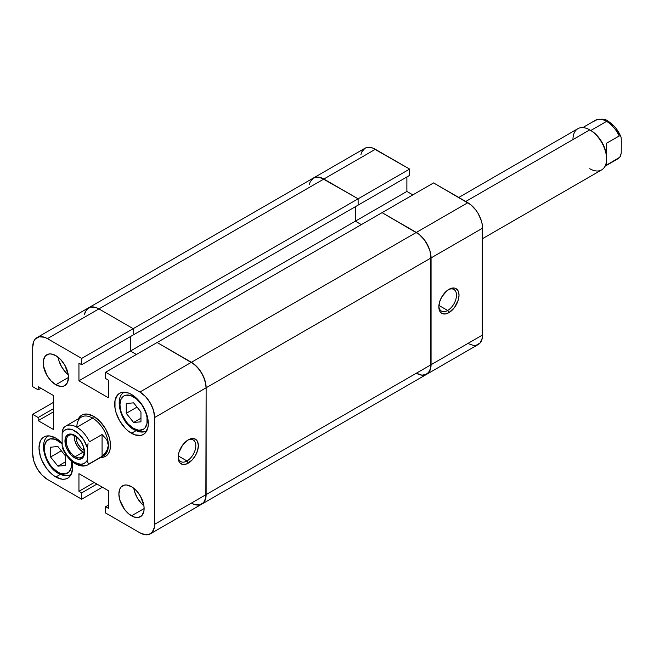 <?xml version="1.0" encoding="UTF-8"?>
<svg xmlns="http://www.w3.org/2000/svg" width="654" height="654" viewBox="0 0 654 654"><rect width="100%" height="100%" fill="white"/><g stroke="black" fill="none" stroke-linecap="round" stroke-linejoin="round"><path stroke-width="0.98" d="M447.663 310.47A12.483 7.21 120 0 0 456.484 295.534A12.483 7.21 120 0 0 448.276 289.755A12.483 7.21 -60 0 1 453.909 289.46A12.483 7.21 -60 0 1 455.822 299.467A12.483 7.21 -60 0 1 447.663 310.47L438.908 305.418L447.663 310.47A12.483 7.21 -60 0 1 441.417 311.091A12.483 7.21 -60 0 1 438.859 306.064A12.483 7.21 120 0 0 447.663 310.47L448.922 312.653L447.663 310.47M448.922 289.354A14.274 8.24 -60 0 1 459.018 295.183A14.274 8.24 -60 0 1 448.922 312.653L454.53 307.454L458.25 300.08L459.018 295.183L458.25 291.161L456.059 288.643L454.53 288.079L450.892 288.439L446.952 290.711L441.793 296.883L439.602 301.927L438.834 306.832L439.602 310.846L440.534 312.318L441.793 313.364L445.063 314.002L448.922 312.653A14.274 8.24 -60 0 1 438.834 306.832A14.274 8.24 -60 0 1 448.922 289.354L448.922 289.354M467.847 343.481L473.471 345.443L476.022 345.337L480.077 342.998L482.276 338.143L482.276 224.706L481.442 221.036L478.246 213.678L476.022 210.277L470.716 204.677L433.577 182.916L157.148 342.508L191.409 362.291L139.907 392.032L145.54 396.569L150.314 403.011L153.502 410.369L154.622 417.514L154.622 524.32L154.344 527.467L152.145 532.323L150.314 533.844L145.54 534.776L139.907 532.814L105.646 513.03L105.646 506.719L108.376 508.297L108.376 490.68L78.946 473.684L78.946 491.309L81.676 492.887L81.676 499.198L102.408 487.23L81.676 499.198L47.415 479.415L41.782 474.869L37.008 468.428L33.82 461.078L32.7 453.925L32.7 414.358L38.169 417.514L38.169 420.669L53.424 429.482L53.424 395.498L38.169 386.686L38.169 389.841L32.7 386.686L32.7 347.127L33.82 341.265L35.177 339.115L39.24 336.769L44.546 337.292L47.415 338.625L98.918 308.892L133.179 328.676L98.918 308.892L96.048 307.56L90.743 307.037L96.048 307.56L98.918 308.892L133.179 328.676L358.114 198.816L323.844 179.032L98.918 308.892A20.814 12.017 -120 0 0 88.511 307.862L90.743 307.037L86.68 309.383L84.489 314.239L85.322 311.533L88.511 307.862A20.814 12.017 60 0 1 98.918 308.892L375.347 149.3A20.814 12.017 -120 0 0 364.948 148.262L313.446 178.002A20.814 12.017 60 0 1 323.844 179.032A20.814 12.017 -120 0 0 313.446 178.002L310.249 181.673L309.416 184.379L310.249 181.673L313.438 178.002L318.212 177.071L320.975 177.7L358.114 198.816L409.617 169.075L375.347 149.3L323.844 179.032L358.114 198.816L358.114 205.127L358.114 198.816L409.617 169.075L372.478 147.968L367.172 147.436L364.94 148.262L361.752 151.932L360.918 154.638M412.854 194.884L406.878 191.434L406.878 176.964L406.878 191.434L355.375 221.166L361.351 224.616L355.375 221.166L355.375 206.705L355.375 221.166L406.878 191.434L412.854 194.884M409.617 175.386L409.617 169.075L409.617 175.386L358.114 205.127L409.617 175.386M37.008 337.595A20.814 12.017 60 0 1 47.415 338.625L98.918 308.892L133.179 328.676L81.676 358.408L81.676 364.719L133.179 334.987L81.676 364.719L78.946 363.142L78.946 380.767L130.448 351.034L136.416 354.476L130.448 351.034L355.375 221.166L355.375 206.705L355.375 221.166L130.448 351.034L136.416 354.476L130.448 351.034L130.448 336.565L130.448 351.034L78.946 380.767L108.376 397.755L108.376 380.137L105.646 378.56L105.646 372.249L157.148 342.508L191.409 362.291A20.814 12.017 -120 0 1 206.124 387.781L205.004 380.628L201.816 373.279L197.042 366.837L191.409 362.291L139.907 392.032A20.814 12.017 60 0 1 154.622 417.514L206.124 387.781L205.847 497.735L206.124 494.587L154.622 524.32L154.622 417.514L206.124 387.781L206.124 494.587L206.124 387.781L206.124 494.587L154.622 524.32A20.814 12.017 60 0 1 150.314 533.844A20.814 12.017 60 0 1 139.907 532.814L105.646 513.03L105.646 506.719L108.376 505.141L105.646 506.719L108.376 508.297L108.376 490.68L78.946 473.684L78.946 491.309L94.209 482.497L78.946 491.309L81.676 492.887L96.939 484.074L81.676 492.887L81.676 499.198L47.415 479.415A20.814 12.017 60 0 1 32.7 453.925L32.7 414.358L38.169 417.514L53.424 408.709L38.169 417.514L38.169 420.669L53.424 411.865L38.169 420.669L53.424 429.482L53.424 395.498L38.169 386.686L38.169 389.841L40.9 388.263L38.169 389.841L32.7 386.686L32.7 347.127A20.814 12.017 60 0 1 37.008 337.595L313.446 178.002L318.212 177.071L323.844 179.032L358.114 198.816L358.114 205.127L133.179 334.987L133.179 328.676L133.179 334.987L133.179 328.676L81.676 358.408L47.415 338.625L81.676 358.408L81.676 364.719L78.946 363.142L78.946 380.767L108.376 397.755L108.376 380.137L105.646 378.56L105.646 372.249L139.907 392.032L105.646 372.249L157.148 342.508L194.279 364.278L199.584 369.878L203.647 376.908L205.847 384.299L206.124 387.781L431.06 257.921L431.06 364.719L206.124 494.587L431.06 364.719L429.94 370.581L426.743 374.252L478.246 344.511A20.814 12.017 -120 0 0 482.562 334.987L431.06 364.719L431.06 257.921L429.94 250.768L428.574 247.048L424.52 240.018L419.214 234.418L382.075 212.648L157.148 342.508L191.409 362.291A20.814 12.017 60 0 1 206.124 387.781L431.06 257.921A20.814 12.017 -120 0 0 416.345 232.432L191.409 362.291L416.345 232.432A20.814 12.017 60 0 1 431.06 257.921L482.562 228.181A20.814 12.017 -120 0 0 467.847 202.699L416.345 232.432L382.075 212.648L416.345 232.432L467.847 202.699L433.577 182.916L382.075 212.648L419.214 234.418L424.52 240.018L426.743 243.419L429.94 250.768L430.773 254.439L430.773 367.875L428.574 372.731L424.52 375.077L421.969 375.175L416.345 373.221A20.814 12.017 60 0 0 426.743 374.252A20.814 12.017 -120 0 0 431.06 364.719L431.06 257.921L482.562 228.181L482.562 334.987L431.06 364.719A20.814 12.017 60 0 1 426.743 374.252L421.969 375.175L416.345 373.221M426.743 374.252L201.816 504.111L199.584 504.937L203.647 502.591L205.847 497.735L203.647 502.591L201.816 504.111A20.814 12.017 -120 0 0 206.124 494.587A20.814 12.017 60 0 1 201.816 504.111A20.814 12.017 60 0 1 191.409 503.081L194.279 504.414L191.409 503.081M355.375 221.166L361.351 224.616L355.375 221.166M199.584 504.937L194.279 504.414L199.584 504.937M133.179 334.987L358.114 205.127L358.114 198.816L133.179 328.676L133.179 334.987M133.604 396.88A19.326 11.159 60 0 1 147.264 420.547A19.326 11.159 60 0 1 133.604 428.435A2.976 1.717 120 0 0 134.217 429.801A2.976 1.717 -60 0 1 133.604 428.435L138.828 430.258L143.267 429.392L144.967 427.986L147.003 423.473L147.003 417.317L146.226 413.908L143.267 407.082L141.19 403.927L136.269 398.727L130.939 395.645L126.009 395.163L123.941 395.923L120.982 399.332L119.935 404.769L120.982 411.407L122.241 414.865L126.009 421.397L128.372 424.217L133.604 428.435A19.326 11.159 60 0 1 119.935 404.769A19.326 11.159 60 0 1 133.604 396.88M71.294 460.817A19.326 11.159 60 0 1 57.928 472.131A2.976 1.717 120 0 0 58.541 473.496A2.976 1.717 -60 0 1 57.928 472.131L60.593 473.365L65.514 473.856L69.283 471.681L71.327 467.169L71.294 460.817M71.106 474.485A22.293 12.876 60 0 1 60.029 473.349A2.976 1.717 -60 0 1 58.541 473.496C63.716 476.161 67.926 476.48 71.18 474.452M146.79 430.798A22.293 12.876 60 0 1 135.705 429.653A2.976 1.717 -60 0 1 134.217 429.801C139.392 432.466 143.61 432.784 146.856 430.757M178.19 456.557A12.483 7.21 120 0 0 186.995 460.964L188.262 463.146A14.274 8.24 -60 0 1 178.166 457.326A14.274 8.24 -60 0 1 188.262 439.848L182.654 445.047L178.934 452.421L178.166 457.326L178.934 461.34L179.866 462.819L182.654 464.422L186.292 464.062L192.121 460.032L195.391 455.617L197.582 450.573L198.35 445.676L197.582 441.654L196.65 440.183L193.862 438.572L190.224 438.932L188.262 439.848A14.274 8.24 -60 0 1 198.35 445.676A14.274 8.24 -60 0 1 188.262 463.146L186.995 460.964A12.483 7.21 -60 0 1 180.757 461.585A12.483 7.21 -60 0 1 178.19 456.557M178.24 455.912L186.995 460.964L178.24 455.912M58.141 357.207A17.838 10.3 -120 0 0 68.22 374.668L65.711 372.355L61.623 366.837L58.885 360.534L58.141 357.207M55.827 384.748A17.838 10.3 60 0 1 44.17 369.028A17.838 10.3 60 0 1 46.908 354.738A17.838 10.3 60 0 1 55.827 355.621L50.996 353.937L48.813 354.027L45.339 356.038L43.45 360.199L43.45 365.88L46.908 375.331L50.996 380.849L55.827 384.748L60.65 386.424L62.833 386.334L64.746 385.631L67.476 382.484L68.433 377.464L55.827 384.748L68.433 377.464L68.196 374.48L64.746 365.03L60.65 359.512L55.827 355.621A17.838 10.3 60 0 1 67.476 371.333A17.838 10.3 60 0 1 64.746 385.631A17.838 10.3 60 0 1 55.827 384.748M133.817 488.285A17.838 10.3 -120 0 0 143.896 505.746L141.387 503.433L137.299 497.915L134.56 491.612L133.817 488.285M131.503 515.826A17.838 10.3 60 0 1 119.846 500.106A17.838 10.3 60 0 1 122.584 485.816A17.838 10.3 60 0 1 131.503 486.699L126.672 485.015L124.497 485.104L121.015 487.116L119.846 488.955L118.889 493.974L119.846 500.106L124.497 509.327L129.042 514.126L133.964 516.962L138.509 517.412L141.992 515.409L143.872 511.24L144.117 508.542L131.503 515.826L144.117 508.542L143.872 505.558L140.422 496.108L136.326 490.59L131.503 486.699A17.838 10.3 60 0 1 143.152 502.411A17.838 10.3 60 0 1 140.422 516.709A17.838 10.3 60 0 1 131.503 515.826M55.827 476.987A23.781 13.734 60 0 1 40.286 456.026A23.781 13.734 60 0 1 43.932 436.97A23.781 13.734 60 0 1 55.827 438.147L49.385 435.907L46.483 436.03L43.932 436.97L41.84 438.703L40.286 441.164L39.003 447.859L40.286 456.026L41.84 460.285L46.483 468.321L52.541 474.722L55.827 476.987L62.261 479.227L65.163 479.104L67.714 478.164L69.806 476.431L71.36 473.97L72.643 467.275L71.956 461.381A23.781 13.734 60 0 1 67.714 478.164A23.781 13.734 60 0 1 55.827 476.987L60.307 474.395L55.827 476.987M131.503 433.291A23.781 13.734 60 0 1 115.962 412.339A23.781 13.734 60 0 1 119.608 393.275A23.781 13.734 60 0 1 131.503 394.452L128.217 392.931L122.159 392.335L119.608 393.275L117.516 395.016L115.006 400.567L115.006 408.137L115.962 412.339L119.608 420.743L125.061 428.1L128.217 431.027L134.781 434.812L140.847 435.417L143.389 434.469L145.482 432.735L147.992 427.185L148.319 423.588L147.036 415.413L145.482 411.162L140.847 403.126L137.937 399.651L131.503 394.452A23.781 13.734 60 0 1 147.036 415.413A23.781 13.734 60 0 1 143.389 434.469A23.781 13.734 60 0 1 131.503 433.291L135.983 430.708L131.503 433.291M100.095 457.375L103.005 457.26L105.556 456.32L107.648 454.579L109.202 452.127L110.158 449.028L110.158 441.458L109.202 437.256L105.556 428.852L100.095 421.495L93.661 416.304A23.781 13.734 -120 0 0 78.374 418.797A23.781 13.734 60 0 1 81.775 415.127A23.781 13.734 60 0 1 93.661 416.304A23.781 13.734 60 0 1 109.202 437.256A23.781 13.734 60 0 1 105.556 456.32A23.781 13.734 60 0 1 100.675 457.416A23.781 13.734 -120 0 0 110.093 441.066A23.781 13.734 -120 0 0 93.661 416.304L87.227 414.064L84.317 414.178L81.775 415.127L79.682 416.86L78.128 419.32M62.261 443.338L55.827 438.147A23.781 13.734 60 0 1 62.13 443.208M130.448 351.034L130.448 336.565L130.448 351.034M32.7 414.358L53.424 402.398L32.7 414.358M187.608 440.248A12.483 7.21 -60 0 1 193.241 439.954A12.483 7.21 -60 0 1 195.154 449.96A12.483 7.21 -60 0 1 186.995 460.964A12.483 7.21 120 0 0 195.824 446.028A12.483 7.21 120 0 0 187.608 440.248M140.962 412.004L140.962 421.814L133.604 422.468L126.247 413.32L126.247 403.51L133.604 402.848L140.962 412.004L133.604 402.848L126.247 403.51L126.247 413.32L137.021 407.099L126.247 413.32L133.604 422.468L140.962 421.814L140.962 412.004M140.962 418.225L133.604 422.468L140.962 418.225M62.13 443.772L55.263 439.341L50.333 438.85L46.565 441.025L44.521 445.538L44.521 451.693L46.565 458.56L50.333 465.092L52.696 467.912L57.928 472.131A19.326 11.159 60 0 1 44.259 448.464A19.326 11.159 60 0 1 57.928 440.575M65.286 465.509L57.928 466.163L50.571 457.007L50.571 447.197L57.928 446.543L65.286 455.699L65.286 465.509L65.286 455.699L57.928 446.543L50.571 447.197L50.571 457.007L57.928 466.163L65.286 461.92L57.928 466.163L65.286 465.509M61.337 450.794L50.571 457.007L61.337 450.794M482.562 238.653L601.655 169.893A23.781 13.734 -120 0 0 605.302 150.837A23.781 13.734 -120 0 0 589.769 129.876L465.746 201.481L589.769 129.876A23.781 13.734 60 0 1 606.585 159.004A23.781 13.734 60 0 1 589.769 168.716M619.82 157.254L619.199 157.794A22.293 12.876 60 0 1 617.744 158.889A22.293 12.876 -120 0 0 619.199 157.794L620.327 156.502L621.226 153.24L621.3 139.588L621.226 153.24L619.82 157.254L606.585 165.078L606.585 157.794A22.293 12.876 -120 0 0 590.815 130.481L589.769 129.876L590.815 130.481L606.585 121.382A22.293 12.876 -120 0 0 595.434 120.279L582.755 127.595M87.358 459.991A19.326 11.159 60 0 1 74.744 462.419A2.976 1.717 120 0 0 75.357 463.784A2.976 1.717 -60 0 1 74.744 462.419L70.787 459.46L67.166 455.397L64.19 450.581L62.13 445.431L62.13 433.291L64.19 430.528L67.166 429.138L72.741 429.882L78.701 433.831L83.908 440.232L87.358 447.859L87.358 459.991L86.451 461.536L83.908 463.637L80.573 464.283L74.744 462.419A19.326 11.159 60 0 1 62.13 445.431L62.13 433.291A19.326 11.159 60 0 1 74.744 430.863A19.326 11.159 60 0 1 87.358 447.859L88.053 443.665L87.358 447.859L87.358 459.991M88.004 464.732A22.293 12.876 -120 0 0 89.459 463.637L88.331 463.645L87.423 461.43L88.331 463.645L89.459 463.637A22.293 12.876 60 0 1 87.996 464.741A22.293 12.876 60 0 1 76.845 463.637A2.976 1.717 -60 0 1 75.357 463.784C80.295 466.441 84.505 466.76 87.996 464.741L103.757 455.634A22.293 12.876 -120 0 0 108.376 445.431A22.293 12.876 -120 0 0 92.615 418.127L93.661 416.304L92.615 418.127L76.845 427.226A22.293 12.876 60 0 1 92.615 418.127A22.293 12.876 -120 0 0 81.464 417.015L65.694 426.122A22.293 12.876 60 0 1 76.845 427.226A22.293 12.876 60 0 1 89.459 441.785L102.073 434.509L106.757 439.676L108.376 445.431L107.967 448.35L104.779 453.876L102.073 456.353L89.459 463.637L102.073 456.353L102.073 434.509L102.073 456.353L106.757 451.186L108.376 445.431A22.293 12.876 60 0 1 102.073 456.353M78.374 418.797A23.781 13.734 60 0 1 81.775 415.127A23.781 13.734 60 0 1 93.661 416.304A23.781 13.734 60 0 1 109.202 437.256A23.781 13.734 60 0 1 105.556 456.32A23.781 13.734 60 0 1 100.675 457.416M75.226 456.68A12.639 7.292 -120 0 0 84.162 451.522A12.639 7.292 -120 0 0 75.226 436.046L74.744 435.36A13.824 7.979 60 0 1 84.521 452.29A13.824 7.979 60 0 1 74.744 457.931L75.226 456.68L83.148 452.102A12.639 7.292 -120 0 0 84.113 452.601L79.731 449.347L76.837 445.439L74.899 440.976L74.27 435.556A12.639 7.292 -120 0 0 83.148 452.102L75.226 456.68A12.639 7.292 60 0 1 66.978 445.546A12.639 7.292 60 0 1 68.907 435.425A12.639 7.292 60 0 1 75.226 436.046A12.639 7.292 60 0 1 83.483 447.181A12.639 7.292 60 0 1 81.546 457.309A12.639 7.292 60 0 1 75.226 456.68L74.744 457.931L78.48 459.231L81.652 458.618L82.87 457.604L83.777 456.181L84.521 452.29L82.87 445.063L80.172 440.395L74.744 435.36L72.839 434.477L69.316 434.125L67.828 434.673L65.711 437.109L65.155 443.314L66.618 448.219L71 454.914L74.744 457.931A13.824 7.979 60 0 1 64.967 441A13.824 7.979 60 0 1 74.744 435.36L75.226 436.046A12.639 7.292 -120 0 0 66.291 441.205A12.639 7.292 -120 0 0 75.226 456.68M84.104 450.271A9.81 5.665 60 0 1 83.148 449.797L83.974 449.323L83.148 449.797A9.81 5.665 60 0 1 76.281 436.725M63.61 427.765L62.482 430.169L62.13 433.291L62.482 430.169L64.231 427.226A22.293 12.876 60 0 1 65.694 426.122L63.806 427.553M76.845 427.226A22.293 12.876 -120 0 1 89.459 441.785L102.073 434.509L106.757 439.676L108.376 445.431A22.293 12.876 60 0 0 92.615 418.127L76.845 427.226A22.293 12.876 -120 0 0 65.89 426.016M76.346 436.3L76.739 441.156L78.243 444.622L81.799 448.865L84.505 450.426M619.24 134.438L616.264 129.623M612.643 125.56L608.686 122.592M593.971 121.382A22.293 12.876 60 0 1 595.63 120.172A22.293 12.876 60 0 1 606.585 121.382A22.293 12.876 60 0 1 619.199 135.95L620.115 135.828L619.199 135.95A22.293 12.876 -120 0 0 606.585 121.382L590.815 130.481A22.293 12.876 60 0 1 606.585 157.794L606.585 143.226L619.199 135.95L606.585 143.226L606.585 159.004M621.071 137.242L621.3 139.588L621.071 137.242M619.199 157.794L606.585 165.078L606.585 157.794M572.953 139.588A23.781 13.734 60 0 1 589.769 129.876A23.781 13.734 -120 0 0 577.874 128.699L458.773 197.459M619.624 157.467L617.736 158.897A22.293 12.876 60 0 1 616.043 159.617M150.314 533.844L201.816 504.111M48.878 435.834C38.153 440.305 44.644 466.555 58.541 473.496M124.554 392.138C113.829 396.61 120.32 422.86 134.217 429.801M589.769 129.876L590.815 130.481M75.357 463.784C69.79 460.375 65.514 455.209 62.531 448.284M617.736 158.897L605.056 166.214M620.899 136.735C617.973 129.933 613.779 124.808 608.302 121.366C605.792 118.905 601.5 118.546 595.434 120.279"/></g></svg>
